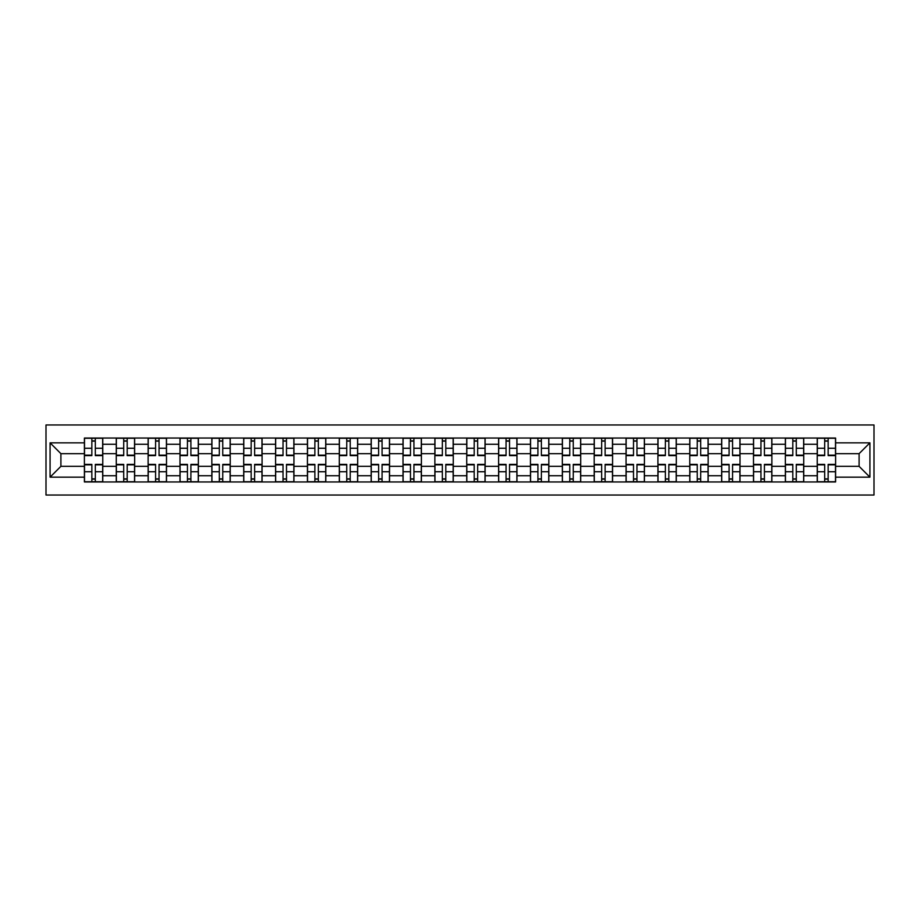 <?xml version="1.0" encoding="UTF-8"?>
<svg xmlns="http://www.w3.org/2000/svg" width="920" height="920" viewBox="0 0 920 920"><rect width="100%" height="100%" fill="white"/><g stroke="black" fill="none" stroke-linecap="round" stroke-linejoin="round"><path stroke-width="1.38" d="M46 495.029L874 495.029L874 424.971L46 424.971L46 495.029M116.265 481.953L116.265 444.268L102.775 444.268L102.775 481.953M102.775 444.268L102.775 438.046M116.265 444.268L116.265 438.046M134.642 438.046L134.642 481.953M148.12 481.953L148.12 438.046M166.508 438.046L166.508 481.953M179.986 481.953L179.986 438.046M198.363 438.046L198.363 481.953M211.841 481.953L211.841 438.046M230.23 438.046L230.23 481.953M243.708 481.953L243.708 438.046M262.085 438.046L262.085 481.953M275.575 481.953L275.575 438.046M293.952 438.046L293.952 481.953M307.429 481.953L307.429 438.046M325.818 438.046L325.818 481.953M339.296 481.953L339.296 438.046M357.673 438.046L357.673 481.953M371.151 481.953L371.151 438.046M389.539 438.046L389.539 481.953M403.017 481.953L403.017 438.046M421.394 438.046L421.394 481.953M434.872 481.953L434.872 438.046M453.261 438.046L453.261 481.953M466.739 481.953L466.739 438.046M485.127 438.046L485.127 481.953M498.605 481.953L498.605 438.046M516.982 438.046L516.982 481.953M530.46 481.953L530.46 438.046M548.849 438.046L548.849 481.953M562.327 481.953L562.327 438.046M580.704 438.046L580.704 481.953M594.182 481.953L594.182 438.046M612.57 438.046L612.57 481.953M626.048 481.953L626.048 438.046M644.425 438.046L644.425 481.953M657.915 481.953L657.915 438.046M676.292 438.046L676.292 481.953M689.77 481.953L689.77 438.046M708.158 438.046L708.158 481.953M721.636 481.953L721.636 438.046M740.013 438.046L740.013 481.953M753.491 481.953L753.491 438.046M771.88 438.046L771.88 481.953M785.358 481.953L785.358 438.046M803.735 438.046L803.735 481.953M817.224 481.953L817.224 438.046M817.224 466.336L803.735 466.336M785.358 466.336L771.88 466.336M753.491 466.336L740.013 466.336M721.636 466.336L708.158 466.336M689.77 466.336L676.292 466.336M657.915 466.336L644.425 466.336M626.048 466.336L612.57 466.336M594.182 466.336L580.704 466.336M562.327 466.336L548.849 466.336M530.46 466.336L516.982 466.336M498.605 466.336L485.127 466.336M466.739 466.336L453.261 466.336M434.872 466.336L421.394 466.336M403.017 466.336L389.539 466.336M371.151 466.336L357.673 466.336M339.296 466.336L325.818 466.336M307.429 466.336L293.952 466.336M275.575 466.336L262.085 466.336M243.708 466.336L230.23 466.336M211.841 466.336L198.363 466.336M179.986 466.336L166.508 466.336M148.12 466.336L134.642 466.336M116.265 466.336L102.775 466.336M817.224 453.663L803.735 453.663M785.358 453.663L771.88 453.663M753.491 453.663L740.013 453.663M721.636 453.663L708.158 453.663M689.77 453.663L676.292 453.663M657.915 453.663L644.425 453.663M626.048 453.663L612.57 453.663M594.182 453.663L580.704 453.663M562.327 453.663L548.849 453.663M530.46 453.663L516.982 453.663M498.605 453.663L485.127 453.663M466.739 453.663L453.261 453.663M434.872 453.663L421.394 453.663M403.017 453.663L389.539 453.663M371.151 453.663L357.673 453.663M339.296 453.663L325.818 453.663M307.429 453.663L293.952 453.663M275.575 453.663L262.085 453.663M243.708 453.663L230.23 453.663M211.841 453.663L198.363 453.663M179.986 453.663L166.508 453.663M148.12 453.663L134.642 453.663M116.265 453.663L102.775 453.663M60.904 466.336L84.398 466.336L84.398 453.663L60.904 453.663L60.904 466.336L50.082 477.158L50.082 442.842L84.398 442.842L84.398 453.663M835.601 453.663L835.601 466.336L859.096 466.336L859.096 453.663L835.601 453.663L835.601 438.046L84.398 438.046L84.398 442.842M835.601 442.842L869.918 442.842L869.918 477.158L835.601 477.158L835.601 466.336M84.398 466.336L84.398 481.953L835.601 481.953L835.601 477.158M84.398 477.158L50.082 477.158M95.323 478.894L91.85 478.894M91.85 441.105L95.323 441.105M127.19 478.894L123.717 478.894M123.717 441.105L127.19 441.105M159.045 478.894L155.572 478.894M155.572 441.105L159.045 441.105M190.911 478.894L187.439 478.894M187.439 441.105L190.911 441.105M222.766 478.894L219.305 478.894M219.305 441.105L222.766 441.105M254.633 478.894L251.16 478.894M251.16 441.105L254.633 441.105M286.499 478.894L283.026 478.894M283.026 441.105L286.499 441.105M318.354 478.894L314.881 478.894M314.881 441.105L318.354 441.105M350.221 478.894L346.748 478.894M346.748 441.105L350.221 441.105M382.076 478.894L378.614 478.894M378.614 441.105L382.076 441.105M413.942 478.894L410.469 478.894M410.469 441.105L413.942 441.105M445.809 478.894L442.336 478.894M442.336 441.105L445.809 441.105M477.664 478.894L474.191 478.894M474.191 441.105L477.664 441.105M509.53 478.894L506.057 478.894M506.057 441.105L509.53 441.105M541.385 478.894L537.924 478.894M537.924 441.105L541.385 441.105M573.252 478.894L569.779 478.894M569.779 441.105L573.252 441.105M605.119 478.894L601.645 478.894M601.645 441.105L605.119 441.105M636.973 478.894L633.5 478.894M633.5 441.105L636.973 441.105M668.84 478.894L665.367 478.894M665.367 441.105L668.84 441.105M700.695 478.894L697.233 478.894M697.233 441.105L700.695 441.105M732.561 478.894L729.088 478.894M729.088 441.105L732.561 441.105M764.428 478.894L760.955 478.894M760.955 441.105L764.428 441.105M796.283 478.894L792.81 478.894M792.81 441.105L796.283 441.105M828.149 478.894L824.676 478.894M824.676 441.105L828.149 441.105M50.082 442.842L60.904 453.663M859.096 466.336L869.918 477.158M859.096 453.663L869.918 442.842M95.323 455.607L95.323 438.253L102.672 438.253L102.672 455.607L95.323 455.607M91.85 440.898L95.323 440.898M95.323 438.253L84.502 438.253L84.502 455.607L91.85 455.607L91.85 438.253L88.895 438.253M91.85 464.393L91.85 481.746L84.502 481.746L84.502 464.393L91.85 464.393M95.323 479.101L91.85 479.101M91.85 481.746L102.672 481.746L102.672 464.393L95.323 464.393L95.323 481.746L98.29 481.746M127.19 455.607L127.19 438.253L134.538 438.253L134.538 455.607L127.19 455.607M123.717 440.898L127.19 440.898M127.19 438.253L116.357 438.253L116.357 455.607L123.717 455.607L123.717 438.253L120.75 438.253M159.045 455.607L159.045 438.253L166.405 438.253L166.405 455.607L159.045 455.607M155.572 440.898L159.045 440.898M159.045 438.253L148.223 438.253L148.223 455.607L155.572 455.607L155.572 438.253L152.617 438.253M123.717 464.393L123.717 481.746L116.357 481.746L116.357 464.393L123.717 464.393M127.19 479.101L123.717 479.101M123.717 481.746L134.538 481.746L134.538 464.393L127.19 464.393L127.19 481.746L130.145 481.746M155.572 464.393L155.572 481.746L148.223 481.746L148.223 464.393L155.572 464.393M159.045 479.101L155.572 479.101M155.572 481.746L166.405 481.746L166.405 464.393L159.045 464.393L159.045 481.746L162.012 481.746M190.911 455.607L190.911 438.253L198.26 438.253L198.26 455.607L190.911 455.607M187.439 440.898L190.911 440.898M190.911 438.253L180.09 438.253L180.09 455.607L187.439 455.607L187.439 438.253L184.471 438.253M222.766 455.607L222.766 438.253L230.126 438.253L230.126 455.607L222.766 455.607M219.305 440.898L222.766 440.898M222.766 438.253L211.945 438.253L211.945 455.607L219.305 455.607L219.305 438.253L216.338 438.253M254.633 455.607L254.633 438.253L261.981 438.253L261.981 455.607L254.633 455.607M251.16 440.898L254.633 440.898M254.633 438.253L243.811 438.253L243.811 455.607L251.16 455.607L251.16 438.253L248.204 438.253M187.439 464.393L187.439 481.746L180.09 481.746L180.09 464.393L187.439 464.393M190.911 479.101L187.439 479.101M187.439 481.746L198.26 481.746L198.26 464.393L190.911 464.393L190.911 481.746L193.867 481.746M219.305 464.393L219.305 481.746L211.945 481.746L211.945 464.393L219.305 464.393M222.766 479.101L219.305 479.101M219.305 481.746L230.126 481.746L230.126 464.393L222.766 464.393L222.766 481.746L225.733 481.746M251.16 464.393L251.16 481.746L243.811 481.746L243.811 464.393L251.16 464.393M254.633 479.101L251.16 479.101M251.16 481.746L261.981 481.746L261.981 464.393L254.633 464.393L254.633 481.746L257.6 481.746M286.499 455.607L286.499 438.253L293.848 438.253L293.848 455.607L286.499 455.607M283.026 440.898L286.499 440.898M286.499 438.253L275.666 438.253L275.666 455.607L283.026 455.607L283.026 438.253L280.059 438.253M283.026 464.393L283.026 481.746L275.666 481.746L275.666 464.393L283.026 464.393M286.499 479.101L283.026 479.101M283.026 481.746L293.848 481.746L293.848 464.393L286.499 464.393L286.499 481.746L289.455 481.746M318.354 455.607L318.354 438.253L325.714 438.253L325.714 455.607L318.354 455.607M314.881 440.898L318.354 440.898M318.354 438.253L307.533 438.253L307.533 455.607L314.881 455.607L314.881 438.253L311.926 438.253M314.881 464.393L314.881 481.746L307.533 481.746L307.533 464.393L314.881 464.393M318.354 479.101L314.881 479.101M314.881 481.746L325.714 481.746L325.714 464.393L318.354 464.393L318.354 481.746L321.322 481.746M350.221 455.607L350.221 438.253L357.57 438.253L357.57 455.607L350.221 455.607M346.748 440.898L350.221 440.898M350.221 438.253L339.399 438.253L339.399 455.607L346.748 455.607L346.748 438.253L343.781 438.253M346.748 464.393L346.748 481.746L339.399 481.746L339.399 464.393L346.748 464.393M350.221 479.101L346.748 479.101M346.748 481.746L357.57 481.746L357.57 464.393L350.221 464.393L350.221 481.746L353.176 481.746M382.076 455.607L382.076 438.253L389.436 438.253L389.436 455.607L382.076 455.607M378.614 440.898L382.076 440.898M382.076 438.253L371.254 438.253L371.254 455.607L378.614 455.607L378.614 438.253L375.647 438.253M378.614 464.393L378.614 481.746L371.254 481.746L371.254 464.393L378.614 464.393M382.076 479.101L378.614 479.101M378.614 481.746L389.436 481.746L389.436 464.393L382.076 464.393L382.076 481.746L385.043 481.746M413.942 455.607L413.942 438.253L421.291 438.253L421.291 455.607L413.942 455.607M410.469 440.898L413.942 440.898M413.942 438.253L403.121 438.253L403.121 455.607L410.469 455.607L410.469 438.253L407.514 438.253M410.469 464.393L410.469 481.746L403.121 481.746L403.121 464.393L410.469 464.393M413.942 479.101L410.469 479.101M410.469 481.746L421.291 481.746L421.291 464.393L413.942 464.393L413.942 481.746L416.909 481.746M445.809 455.607L445.809 438.253L453.157 438.253L453.157 455.607L445.809 455.607M442.336 440.898L445.809 440.898M445.809 438.253L434.976 438.253L434.976 455.607L442.336 455.607L442.336 438.253L439.369 438.253M442.336 464.393L442.336 481.746L434.976 481.746L434.976 464.393L442.336 464.393M445.809 479.101L442.336 479.101M442.336 481.746L453.157 481.746L453.157 464.393L445.809 464.393L445.809 481.746L448.764 481.746M477.664 455.607L477.664 438.253L485.024 438.253L485.024 455.607L477.664 455.607M474.191 440.898L477.664 440.898M477.664 438.253L466.842 438.253L466.842 455.607L474.191 455.607L474.191 438.253L471.235 438.253M474.191 464.393L474.191 481.746L466.842 481.746L466.842 464.393L474.191 464.393M477.664 479.101L474.191 479.101M474.191 481.746L485.024 481.746L485.024 464.393L477.664 464.393L477.664 481.746L480.631 481.746M509.53 455.607L509.53 438.253L516.879 438.253L516.879 455.607L509.53 455.607M506.057 440.898L509.53 440.898M509.53 438.253L498.709 438.253L498.709 455.607L506.057 455.607L506.057 438.253L503.091 438.253M506.057 464.393L506.057 481.746L498.709 481.746L498.709 464.393L506.057 464.393M509.53 479.101L506.057 479.101M506.057 481.746L516.879 481.746L516.879 464.393L509.53 464.393L509.53 481.746L512.486 481.746M541.385 455.607L541.385 438.253L548.745 438.253L548.745 455.607L541.385 455.607M537.924 440.898L541.385 440.898M541.385 438.253L530.564 438.253L530.564 455.607L537.924 455.607L537.924 438.253L534.957 438.253M537.924 464.393L537.924 481.746L530.564 481.746L530.564 464.393L537.924 464.393M541.385 479.101L537.924 479.101M537.924 481.746L548.745 481.746L548.745 464.393L541.385 464.393L541.385 481.746L544.352 481.746M573.252 455.607L573.252 438.253L580.601 438.253L580.601 455.607L573.252 455.607M569.779 440.898L573.252 440.898M573.252 438.253L562.43 438.253L562.43 455.607L569.779 455.607L569.779 438.253L566.823 438.253M569.779 464.393L569.779 481.746L562.43 481.746L562.43 464.393L569.779 464.393M573.252 479.101L569.779 479.101M569.779 481.746L580.601 481.746L580.601 464.393L573.252 464.393L573.252 481.746L576.219 481.746M605.119 455.607L605.119 438.253L612.467 438.253L612.467 455.607L605.119 455.607M601.645 440.898L605.119 440.898M605.119 438.253L594.285 438.253L594.285 455.607L601.645 455.607L601.645 438.253L598.678 438.253M601.645 464.393L601.645 481.746L594.285 481.746L594.285 464.393L601.645 464.393M605.119 479.101L601.645 479.101M601.645 481.746L612.467 481.746L612.467 464.393L605.119 464.393L605.119 481.746L608.074 481.746M636.973 455.607L636.973 438.253L644.333 438.253L644.333 455.607L636.973 455.607M633.5 440.898L636.973 440.898M636.973 438.253L626.152 438.253L626.152 455.607L633.5 455.607L633.5 438.253L630.545 438.253M633.5 464.393L633.5 481.746L626.152 481.746L626.152 464.393L633.5 464.393M636.973 479.101L633.5 479.101M633.5 481.746L644.333 481.746L644.333 464.393L636.973 464.393L636.973 481.746L639.94 481.746M668.84 455.607L668.84 438.253L676.188 438.253L676.188 455.607L668.84 455.607M665.367 440.898L668.84 440.898M668.84 438.253L658.019 438.253L658.019 455.607L665.367 455.607L665.367 438.253L662.4 438.253M665.367 464.393L665.367 481.746L658.019 481.746L658.019 464.393L665.367 464.393M668.84 479.101L665.367 479.101M665.367 481.746L676.188 481.746L676.188 464.393L668.84 464.393L668.84 481.746L671.795 481.746M700.695 455.607L700.695 438.253L708.055 438.253L708.055 455.607L700.695 455.607M697.233 440.898L700.695 440.898M700.695 438.253L689.873 438.253L689.873 455.607L697.233 455.607L697.233 438.253L694.266 438.253M697.233 464.393L697.233 481.746L689.873 481.746L689.873 464.393L697.233 464.393M700.695 479.101L697.233 479.101M697.233 481.746L708.055 481.746L708.055 464.393L700.695 464.393L700.695 481.746L703.662 481.746M732.561 455.607L732.561 438.253L739.91 438.253L739.91 455.607L732.561 455.607M729.088 440.898L732.561 440.898M732.561 438.253L721.74 438.253L721.74 455.607L729.088 455.607L729.088 438.253L726.133 438.253M729.088 464.393L729.088 481.746L721.74 481.746L721.74 464.393L729.088 464.393M732.561 479.101L729.088 479.101M729.088 481.746L739.91 481.746L739.91 464.393L732.561 464.393L732.561 481.746L735.529 481.746M764.428 455.607L764.428 438.253L771.776 438.253L771.776 455.607L764.428 455.607M760.955 440.898L764.428 440.898M764.428 438.253L753.595 438.253L753.595 455.607L760.955 455.607L760.955 438.253L757.988 438.253M760.955 464.393L760.955 481.746L753.595 481.746L753.595 464.393L760.955 464.393M764.428 479.101L760.955 479.101M760.955 481.746L771.776 481.746L771.776 464.393L764.428 464.393L764.428 481.746L767.383 481.746M796.283 455.607L796.283 438.253L803.643 438.253L803.643 455.607L796.283 455.607M792.81 440.898L796.283 440.898M796.283 438.253L785.461 438.253L785.461 455.607L792.81 455.607L792.81 438.253L789.855 438.253M792.81 464.393L792.81 481.746L785.461 481.746L785.461 464.393L792.81 464.393M796.283 479.101L792.81 479.101M792.81 481.746L803.643 481.746L803.643 464.393L796.283 464.393L796.283 481.746L799.25 481.746M828.149 455.607L828.149 438.253L835.498 438.253L835.498 455.607L828.149 455.607M824.676 440.898L828.149 440.898M828.149 438.253L817.328 438.253L817.328 455.607L824.676 455.607L824.676 438.253L821.709 438.253M824.676 464.393L824.676 481.746L817.328 481.746L817.328 464.393L824.676 464.393M828.149 479.101L824.676 479.101M824.676 481.746L835.498 481.746L835.498 464.393L828.149 464.393L828.149 481.746L831.105 481.746M785.358 444.268L771.88 444.268M753.491 444.268L740.013 444.268M721.636 444.268L708.158 444.268M689.77 444.268L676.292 444.268M657.915 444.268L644.425 444.268M626.048 444.268L612.57 444.268M594.182 444.268L580.704 444.268M562.327 444.268L548.849 444.268M530.46 444.268L516.982 444.268M498.605 444.268L485.127 444.268M466.739 444.268L453.261 444.268M434.872 444.268L421.394 444.268M403.017 444.268L389.539 444.268M371.151 444.268L357.673 444.268M339.296 444.268L325.818 444.268M307.429 444.268L293.952 444.268M275.575 444.268L262.085 444.268M243.708 444.268L230.23 444.268M211.841 444.268L198.363 444.268M179.986 444.268L166.508 444.268M148.12 444.268L134.642 444.268M817.224 444.268L803.735 444.268M785.358 475.732L771.88 475.732M753.491 475.732L740.013 475.732M721.636 475.732L708.158 475.732M689.77 475.732L676.292 475.732M657.915 475.732L644.425 475.732M626.048 475.732L612.57 475.732M594.182 475.732L580.704 475.732M562.327 475.732L548.849 475.732M530.46 475.732L516.982 475.732M498.605 475.732L485.127 475.732M466.739 475.732L453.261 475.732M434.872 475.732L421.394 475.732M403.017 475.732L389.539 475.732M371.151 475.732L357.673 475.732M339.296 475.732L325.818 475.732M307.429 475.732L293.952 475.732M275.575 475.732L262.085 475.732M243.708 475.732L230.23 475.732M211.841 475.732L198.363 475.732M179.986 475.732L166.508 475.732M148.12 475.732L134.642 475.732M116.265 475.732L102.775 475.732M817.224 475.732L803.735 475.732M95.323 455.181L102.672 455.181M95.323 448.281L102.672 448.281M84.502 455.181L91.85 455.181M84.502 448.281L91.85 448.281M91.85 464.818L84.502 464.818M91.85 471.718L84.502 471.718M102.672 464.818L95.323 464.818M102.672 471.718L95.323 471.718M127.19 455.181L134.538 455.181M127.19 448.281L134.538 448.281M116.357 455.181L123.717 455.181M116.357 448.281L123.717 448.281M159.045 455.181L166.405 455.181M159.045 448.281L166.405 448.281M148.223 455.181L155.572 455.181M148.223 448.281L155.572 448.281M123.717 464.818L116.357 464.818M123.717 471.718L116.357 471.718M134.538 464.818L127.19 464.818M134.538 471.718L127.19 471.718M155.572 464.818L148.223 464.818M155.572 471.718L148.223 471.718M166.405 464.818L159.045 464.818M166.405 471.718L159.045 471.718M190.911 455.181L198.26 455.181M190.911 448.281L198.26 448.281M180.09 455.181L187.439 455.181M180.09 448.281L187.439 448.281M222.766 455.181L230.126 455.181M222.766 448.281L230.126 448.281M211.945 455.181L219.305 455.181M211.945 448.281L219.305 448.281M254.633 455.181L261.981 455.181M254.633 448.281L261.981 448.281M243.811 455.181L251.16 455.181M243.811 448.281L251.16 448.281M187.439 464.818L180.09 464.818M187.439 471.718L180.09 471.718M198.26 464.818L190.911 464.818M198.26 471.718L190.911 471.718M219.305 464.818L211.945 464.818M219.305 471.718L211.945 471.718M230.126 464.818L222.766 464.818M230.126 471.718L222.766 471.718M251.16 464.818L243.811 464.818M251.16 471.718L243.811 471.718M261.981 464.818L254.633 464.818M261.981 471.718L254.633 471.718M286.499 455.181L293.848 455.181M286.499 448.281L293.848 448.281M275.666 455.181L283.026 455.181M275.666 448.281L283.026 448.281M283.026 464.818L275.666 464.818M283.026 471.718L275.666 471.718M293.848 464.818L286.499 464.818M293.848 471.718L286.499 471.718M318.354 455.181L325.714 455.181M318.354 448.281L325.714 448.281M307.533 455.181L314.881 455.181M307.533 448.281L314.881 448.281M314.881 464.818L307.533 464.818M314.881 471.718L307.533 471.718M325.714 464.818L318.354 464.818M325.714 471.718L318.354 471.718M350.221 455.181L357.57 455.181M350.221 448.281L357.57 448.281M339.399 455.181L346.748 455.181M339.399 448.281L346.748 448.281M346.748 464.818L339.399 464.818M346.748 471.718L339.399 471.718M357.57 464.818L350.221 464.818M357.57 471.718L350.221 471.718M382.076 455.181L389.436 455.181M382.076 448.281L389.436 448.281M371.254 455.181L378.614 455.181M371.254 448.281L378.614 448.281M378.614 464.818L371.254 464.818M378.614 471.718L371.254 471.718M389.436 464.818L382.076 464.818M389.436 471.718L382.076 471.718M413.942 455.181L421.291 455.181M413.942 448.281L421.291 448.281M403.121 455.181L410.469 455.181M403.121 448.281L410.469 448.281M410.469 464.818L403.121 464.818M410.469 471.718L403.121 471.718M421.291 464.818L413.942 464.818M421.291 471.718L413.942 471.718M445.809 455.181L453.157 455.181M445.809 448.281L453.157 448.281M434.976 455.181L442.336 455.181M434.976 448.281L442.336 448.281M442.336 464.818L434.976 464.818M442.336 471.718L434.976 471.718M453.157 464.818L445.809 464.818M453.157 471.718L445.809 471.718M477.664 455.181L485.024 455.181M477.664 448.281L485.024 448.281M466.842 455.181L474.191 455.181M466.842 448.281L474.191 448.281M474.191 464.818L466.842 464.818M474.191 471.718L466.842 471.718M485.024 464.818L477.664 464.818M485.024 471.718L477.664 471.718M509.53 455.181L516.879 455.181M509.53 448.281L516.879 448.281M498.709 455.181L506.057 455.181M498.709 448.281L506.057 448.281M506.057 464.818L498.709 464.818M506.057 471.718L498.709 471.718M516.879 464.818L509.53 464.818M516.879 471.718L509.53 471.718M541.385 455.181L548.745 455.181M541.385 448.281L548.745 448.281M530.564 455.181L537.924 455.181M530.564 448.281L537.924 448.281M537.924 464.818L530.564 464.818M537.924 471.718L530.564 471.718M548.745 464.818L541.385 464.818M548.745 471.718L541.385 471.718M573.252 455.181L580.601 455.181M573.252 448.281L580.601 448.281M562.43 455.181L569.779 455.181M562.43 448.281L569.779 448.281M569.779 464.818L562.43 464.818M569.779 471.718L562.43 471.718M580.601 464.818L573.252 464.818M580.601 471.718L573.252 471.718M605.119 455.181L612.467 455.181M605.119 448.281L612.467 448.281M594.285 455.181L601.645 455.181M594.285 448.281L601.645 448.281M601.645 464.818L594.285 464.818M601.645 471.718L594.285 471.718M612.467 464.818L605.119 464.818M612.467 471.718L605.119 471.718M636.973 455.181L644.333 455.181M636.973 448.281L644.333 448.281M626.152 455.181L633.5 455.181M626.152 448.281L633.5 448.281M633.5 464.818L626.152 464.818M633.5 471.718L626.152 471.718M644.333 464.818L636.973 464.818M644.333 471.718L636.973 471.718M668.84 455.181L676.188 455.181M668.84 448.281L676.188 448.281M658.019 455.181L665.367 455.181M658.019 448.281L665.367 448.281M665.367 464.818L658.019 464.818M665.367 471.718L658.019 471.718M676.188 464.818L668.84 464.818M676.188 471.718L668.84 471.718M700.695 455.181L708.055 455.181M700.695 448.281L708.055 448.281M689.873 455.181L697.233 455.181M689.873 448.281L697.233 448.281M697.233 464.818L689.873 464.818M697.233 471.718L689.873 471.718M708.055 464.818L700.695 464.818M708.055 471.718L700.695 471.718M732.561 455.181L739.91 455.181M732.561 448.281L739.91 448.281M721.74 455.181L729.088 455.181M721.74 448.281L729.088 448.281M729.088 464.818L721.74 464.818M729.088 471.718L721.74 471.718M739.91 464.818L732.561 464.818M739.91 471.718L732.561 471.718M764.428 455.181L771.776 455.181M764.428 448.281L771.776 448.281M753.595 455.181L760.955 455.181M753.595 448.281L760.955 448.281M760.955 464.818L753.595 464.818M760.955 471.718L753.595 471.718M771.776 464.818L764.428 464.818M771.776 471.718L764.428 471.718M796.283 455.181L803.643 455.181M796.283 448.281L803.643 448.281M785.461 455.181L792.81 455.181M785.461 448.281L792.81 448.281M792.81 464.818L785.461 464.818M792.81 471.718L785.461 471.718M803.643 464.818L796.283 464.818M803.643 471.718L796.283 471.718M828.149 455.181L835.498 455.181M828.149 448.281L835.498 448.281M817.328 455.181L824.676 455.181M817.328 448.281L824.676 448.281M824.676 464.818L817.328 464.818M824.676 471.718L817.328 471.718M835.498 464.818L828.149 464.818M835.498 471.718L828.149 471.718"/></g></svg>
